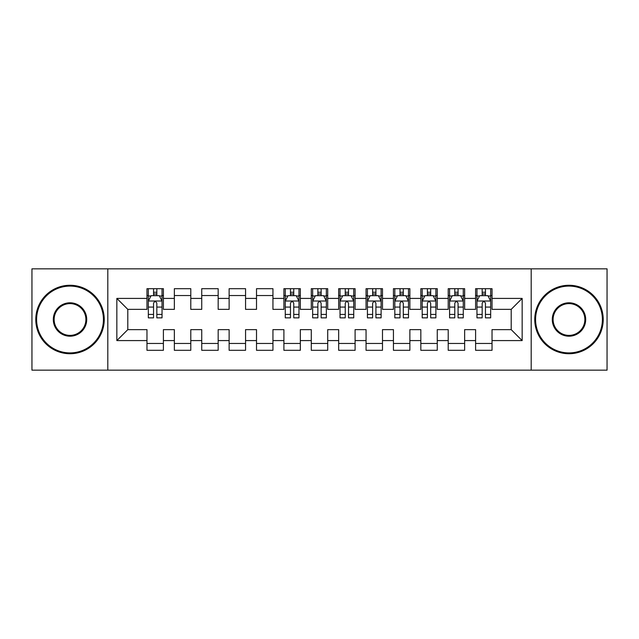 <?xml version="1.0" encoding="UTF-8"?>
<svg xmlns="http://www.w3.org/2000/svg" width="639" height="639" viewBox="0 0 639 639"><rect width="100%" height="100%" fill="white"/><g stroke="black" fill="none" stroke-linecap="round" stroke-linejoin="round"><path stroke-width="0.96" d="M531.193 370.165L607.05 370.165L607.05 268.835L531.193 268.835L531.193 370.165L107.807 370.165L107.807 268.835L31.95 268.835L31.95 370.165L107.807 370.165M531.193 268.835L107.807 268.835M116.849 340.587L116.849 298.413L146.97 298.413L146.97 309.364L127.8 309.364L127.8 329.636L116.849 340.587L146.97 340.587L146.97 350.308L163.4 350.308L163.4 340.587L174.359 340.587L174.359 350.308L190.789 350.308L190.789 340.587L201.74 340.587L201.74 350.308L218.171 350.308L218.171 340.587L229.129 340.587L229.129 350.308L245.56 350.308L245.56 340.587L256.511 340.587L256.511 350.308L272.941 350.308L272.941 340.587L283.9 340.587L283.9 350.308L300.33 350.308L300.33 340.587L311.281 340.587L311.281 350.308L327.719 350.308L327.719 340.587L338.67 340.587L338.67 350.308L355.1 350.308L355.1 340.587L366.059 340.587L366.059 350.308L382.489 350.308L382.489 340.587L393.44 340.587L393.44 350.308L409.871 350.308L409.871 340.587L420.829 340.587L420.829 350.308L437.26 350.308L437.26 340.587L448.211 340.587L448.211 350.308L464.641 350.308L464.641 340.587L475.6 340.587L475.6 350.308L492.03 350.308L492.03 329.636L511.2 329.636L511.2 309.364L492.03 309.364L492.03 298.413L522.151 298.413L522.151 340.587L492.03 340.587M492.03 298.413L492.03 288.692L475.6 288.692L475.6 298.413L464.641 298.413L464.641 288.692L448.211 288.692L448.211 298.413L437.26 298.413L437.26 288.692L420.829 288.692L420.829 298.413L409.871 298.413L409.871 288.692L393.44 288.692L393.44 298.413L382.489 298.413L382.489 288.692L366.059 288.692L366.059 298.413L355.1 298.413L355.1 288.692L338.67 288.692L338.67 298.413L327.719 298.413L327.719 288.692L311.281 288.692L311.281 298.413L300.33 298.413L300.33 288.692L283.9 288.692L283.9 298.413L272.941 298.413L272.941 288.692L256.511 288.692L256.511 298.413L245.56 298.413L245.56 288.692L229.129 288.692L229.129 298.413L218.171 298.413L218.171 288.692L201.74 288.692L201.74 298.413L190.789 298.413L190.789 288.692L174.359 288.692L174.359 298.413L163.4 298.413L163.4 288.692L146.97 288.692L146.97 298.413M464.641 340.587L464.641 329.636L475.6 329.636L475.6 340.587M522.151 298.413L511.2 309.364M437.26 340.587L437.26 329.636L448.211 329.636L448.211 340.587M475.6 298.413L475.6 309.364L464.641 309.364L464.641 298.413M409.871 340.587L409.871 329.636L420.829 329.636L420.829 340.587M448.211 298.413L448.211 309.364L437.26 309.364L437.26 298.413M382.489 340.587L382.489 329.636L393.44 329.636L393.44 340.587M420.829 298.413L420.829 309.364L409.871 309.364L409.871 298.413M355.1 340.587L355.1 329.636L366.059 329.636L366.059 340.587M393.44 298.413L393.44 309.364L382.489 309.364L382.489 298.413M327.719 340.587L327.719 329.636L338.67 329.636L338.67 340.587M366.059 298.413L366.059 309.364L355.1 309.364L355.1 298.413M300.33 340.587L300.33 329.636L311.281 329.636L311.281 340.587M338.67 298.413L338.67 309.364L327.719 309.364L327.719 298.413M272.941 340.587L272.941 329.636L283.9 329.636L283.9 340.587M311.281 298.413L311.281 309.364L300.33 309.364L300.33 298.413M245.56 340.587L245.56 329.636L256.511 329.636L256.511 340.587M283.9 298.413L283.9 309.364L272.941 309.364L272.941 298.413M218.171 340.587L218.171 329.636L229.129 329.636L229.129 340.587M256.511 298.413L256.511 309.364L245.56 309.364L245.56 298.413M190.789 340.587L190.789 329.636L201.74 329.636L201.74 340.587M229.129 298.413L229.129 309.364L218.171 309.364L218.171 298.413M163.4 340.587L163.4 329.636L174.359 329.636L174.359 340.587M201.74 298.413L201.74 309.364L190.789 309.364L190.789 298.413M127.8 329.636L146.97 329.636L146.97 340.587M174.359 298.413L174.359 309.364L163.4 309.364L163.4 298.413M475.6 295.537L476.966 295.537M490.664 295.537L492.03 295.537M448.211 295.537L449.584 295.537M463.275 295.537L464.641 295.537M420.829 295.537L422.195 295.537M435.886 295.537L437.26 295.537M393.44 295.537L394.814 295.537M408.505 295.537L409.871 295.537M366.059 295.537L367.425 295.537M381.116 295.537L382.489 295.537M338.67 295.537L340.036 295.537M353.734 295.537L355.1 295.537M311.281 295.537L312.655 295.537M326.345 295.537L327.719 295.537M283.9 295.537L285.266 295.537M298.964 295.537L300.33 295.537M256.511 295.537L272.941 295.537M229.129 295.537L245.56 295.537M201.74 295.537L218.171 295.537M174.359 295.537L190.789 295.537M146.97 295.537L148.336 295.537M162.034 295.537L163.4 295.537M146.97 343.462L163.4 343.462M174.359 343.462L190.789 343.462M201.74 343.462L218.171 343.462M229.129 343.462L245.56 343.462M256.511 343.462L272.941 343.462M283.9 343.462L300.33 343.462M311.281 343.462L327.719 343.462M338.67 343.462L355.1 343.462M366.059 343.462L382.489 343.462M393.44 343.462L409.871 343.462M420.829 343.462L437.26 343.462M448.211 343.462L464.641 343.462M475.6 343.462L492.03 343.462M116.849 298.413L127.8 309.364M511.2 329.636L522.151 340.587M156.827 292.255L153.544 292.255M162.034 314.42L156.827 314.42L156.827 317.855L162.034 317.855L162.034 301.153L159.295 295.673L151.076 295.673L148.336 301.153L148.336 317.855L153.544 317.855L153.544 314.42L148.336 314.42M148.336 301.153L148.336 288.692M162.034 301.153L162.034 288.692M153.544 295.673L153.544 288.692M156.827 288.692L156.827 295.673M156.827 314.42L156.827 303.206C155.732 301.097 154.638 301.097 153.544 303.206L153.544 314.42M156.827 295.537L153.544 295.537M70.018 352.912A33.412 33.412 0 0 0 103.43 319.5A33.412 33.412 0 0 0 70.018 286.088A33.412 33.412 0 0 0 36.607 319.5A33.412 33.412 0 0 0 70.018 352.912M70.018 285.266A34.234 34.234 0 0 1 104.245 319.5A34.234 34.234 0 0 1 70.018 353.734A34.234 34.234 0 0 1 35.784 319.5A34.234 34.234 0 0 1 70.018 285.266M70.018 336.202A16.702 16.702 0 0 1 53.309 319.5A16.702 16.702 0 0 1 70.018 302.798A16.702 16.702 0 0 1 86.72 319.5A16.702 16.702 0 0 1 70.018 336.202M70.018 303.613A15.887 15.887 0 0 0 54.131 319.5A15.887 15.887 0 0 0 70.018 335.387A15.887 15.887 0 0 0 85.898 319.5A15.887 15.887 0 0 0 70.018 303.613M568.982 352.912A33.412 33.412 0 0 0 602.393 319.5A33.412 33.412 0 0 0 568.982 286.088A33.412 33.412 0 0 0 535.57 319.5A33.412 33.412 0 0 0 568.982 352.912M568.982 285.266A34.234 34.234 0 0 1 603.216 319.5A34.234 34.234 0 0 1 568.982 353.734A34.234 34.234 0 0 1 534.755 319.5A34.234 34.234 0 0 1 568.982 285.266M568.982 336.202A16.702 16.702 0 0 1 552.28 319.5A16.702 16.702 0 0 1 568.982 302.798A16.702 16.702 0 0 1 585.691 319.5A16.702 16.702 0 0 1 568.982 336.202M568.982 303.613A15.887 15.887 0 0 0 553.102 319.5A15.887 15.887 0 0 0 568.982 335.387A15.887 15.887 0 0 0 584.869 319.5A15.887 15.887 0 0 0 568.982 303.613M293.756 292.255L290.473 292.255M298.964 314.42L293.756 314.42L293.756 317.855L298.964 317.855L298.964 301.153L296.224 295.673L288.005 295.673L285.266 301.153L285.266 317.855L290.473 317.855L290.473 314.42L285.266 314.42M285.266 301.153L285.266 288.692M298.964 301.153L298.964 288.692M290.473 295.673L290.473 288.692M293.756 288.692L293.756 295.673M293.756 314.42L293.756 303.206C292.662 301.097 291.568 301.097 290.473 303.206L290.473 314.42M293.756 295.537L290.473 295.537M321.145 292.255L317.855 292.255M326.345 314.42L321.145 314.42L321.145 317.855L326.345 317.855L326.345 301.153L323.606 295.673L315.394 295.673L312.655 301.153L312.655 317.855L317.855 317.855L317.855 314.42L312.655 314.42M312.655 301.153L312.655 288.692M326.345 301.153L326.345 288.692M317.855 295.673L317.855 288.692M321.145 288.692L321.145 295.673M321.145 314.42L321.145 303.206C320.051 301.097 318.957 301.097 317.855 303.206L317.855 314.42M321.145 295.537L317.855 295.537M348.527 292.255L345.244 292.255M353.734 314.42L348.527 314.42L348.527 317.855L353.734 317.855L353.734 301.153L350.995 295.673L342.776 295.673L340.036 301.153L340.036 317.855L345.244 317.855L345.244 314.42L340.036 314.42M340.036 301.153L340.036 288.692M353.734 301.153L353.734 288.692M345.244 295.673L345.244 288.692M348.527 288.692L348.527 295.673M348.527 314.42L348.527 303.206C347.432 301.097 346.338 301.097 345.244 303.206L345.244 314.42M348.527 295.537L345.244 295.537M375.916 292.255L372.625 292.255M381.116 314.42L375.916 314.42L375.916 317.855L381.116 317.855L381.116 301.153L378.376 295.673L370.165 295.673L367.425 301.153L367.425 317.855L372.625 317.855L372.625 314.42L367.425 314.42M367.425 301.153L367.425 288.692M381.116 301.153L381.116 288.692M372.625 295.673L372.625 288.692M375.916 288.692L375.916 295.673M375.916 314.42L375.916 303.206C374.821 301.097 373.727 301.097 372.625 303.206L372.625 314.42M375.916 295.537L372.625 295.537M403.297 292.255L400.014 292.255M408.505 314.42L403.297 314.42L403.297 317.855L408.505 317.855L408.505 301.153L405.765 295.673L397.546 295.673L394.814 301.153L394.814 317.855L400.014 317.855L400.014 314.42L394.814 314.42M394.814 301.153L394.814 288.692M408.505 301.153L408.505 288.692M400.014 295.673L400.014 288.692M403.297 288.692L403.297 295.673M403.297 314.42L403.297 303.206C402.203 301.097 401.108 301.097 400.014 303.206L400.014 314.42M403.297 295.537L400.014 295.537M430.686 292.255L427.403 292.255M435.886 314.42L430.686 314.42L430.686 317.855L435.886 317.855L435.886 301.153L433.154 295.673L424.935 295.673L422.195 301.153L422.195 317.855L427.403 317.855L427.403 314.42L422.195 314.42M422.195 301.153L422.195 288.692M435.886 301.153L435.886 288.692M427.403 295.673L427.403 288.692M430.686 288.692L430.686 295.673M430.686 314.42L430.686 303.206C429.592 301.097 428.497 301.097 427.403 303.206L427.403 314.42M430.686 295.537L427.403 295.537M458.075 292.255L454.784 292.255M463.275 314.42L458.075 314.42L458.075 317.855L463.275 317.855L463.275 301.153L460.535 295.673L452.324 295.673L449.584 301.153L449.584 317.855L454.784 317.855L454.784 314.42L449.584 314.42M449.584 301.153L449.584 288.692M463.275 301.153L463.275 288.692M454.784 295.673L454.784 288.692M458.075 288.692L458.075 295.673M458.075 314.42L458.075 303.206C456.981 301.097 455.879 301.097 454.784 303.206L454.784 314.42M458.075 295.537L454.784 295.537M485.456 292.255L482.173 292.255M490.664 314.42L485.456 314.42L485.456 317.855L490.664 317.855L490.664 301.153L487.924 295.673L479.705 295.673L476.966 301.153L476.966 317.855L482.173 317.855L482.173 314.42L476.966 314.42M476.966 301.153L476.966 288.692M490.664 301.153L490.664 288.692M482.173 295.673L482.173 288.692M485.456 288.692L485.456 295.673M485.456 314.42L485.456 303.206C484.362 301.097 483.268 301.097 482.173 303.206L482.173 314.42M485.456 295.537L482.173 295.537M161.963 301.017L148.408 301.017M148.336 296.001L150.916 296.001M159.454 296.001L162.034 296.001M153.544 307.079L148.336 307.079M162.034 307.079L156.827 307.079M156.827 293.996L153.544 293.996M298.892 301.017L285.337 301.017M285.266 296.001L287.846 296.001M296.384 296.001L298.964 296.001M290.473 307.079L285.266 307.079M298.964 307.079L293.756 307.079M293.756 293.996L290.473 293.996M326.281 301.017L312.719 301.017M312.655 296.001L315.227 296.001M323.773 296.001L326.345 296.001M317.855 307.079L312.655 307.079M326.345 307.079L321.145 307.079M321.145 293.996L317.855 293.996M353.663 301.017L340.108 301.017M340.036 296.001L342.616 296.001M351.154 296.001L353.734 296.001M345.244 307.079L340.036 307.079M353.734 307.079L348.527 307.079M348.527 293.996L345.244 293.996M381.052 301.017L367.497 301.017M367.425 296.001L369.997 296.001M378.544 296.001L381.116 296.001M372.625 307.079L367.425 307.079M381.116 307.079L375.916 307.079M375.916 293.996L372.625 293.996M408.433 301.017L394.878 301.017M394.814 296.001L397.386 296.001M405.933 296.001L408.505 296.001M400.014 307.079L394.814 307.079M408.505 307.079L403.297 307.079M403.297 293.996L400.014 293.996M435.822 301.017L422.267 301.017M422.195 296.001L424.767 296.001M433.314 296.001L435.886 296.001M427.403 307.079L422.195 307.079M435.886 307.079L430.686 307.079M430.686 293.996L427.403 293.996M463.203 301.017L449.648 301.017M449.584 296.001L452.156 296.001M460.703 296.001L463.275 296.001M454.784 307.079L449.584 307.079M463.275 307.079L458.075 307.079M458.075 293.996L454.784 293.996M490.592 301.017L477.037 301.017M476.966 296.001L479.546 296.001M488.084 296.001L490.664 296.001M482.173 307.079L476.966 307.079M490.664 307.079L485.456 307.079M485.456 293.996L482.173 293.996"/></g></svg>
